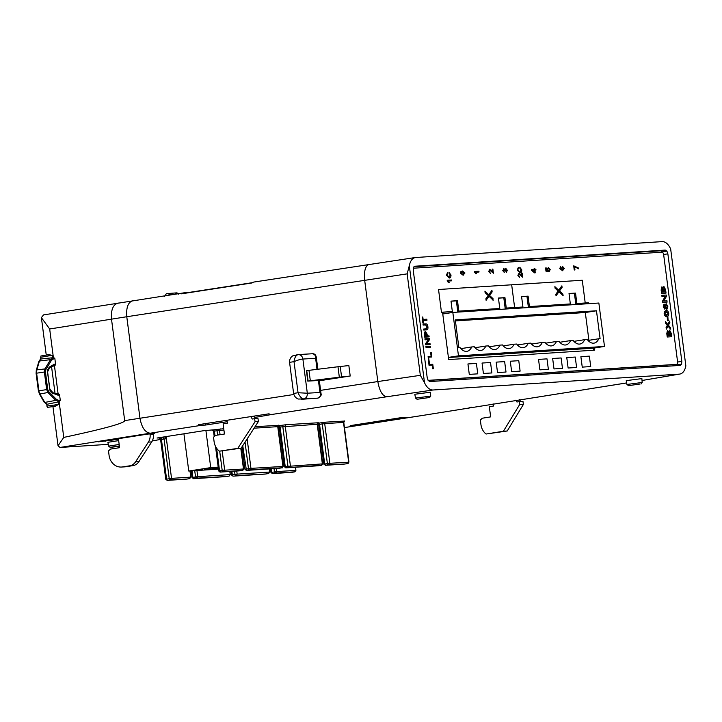 <?xml version="1.0" encoding="UTF-8"?>
<svg xmlns="http://www.w3.org/2000/svg" width="722" height="722" viewBox="0 0 722 722"><rect width="100%" height="100%" fill="white"/><g stroke="black" fill="none" stroke-linecap="round" stroke-linejoin="round"><path stroke-width="1.08" d="M471.746 346.939L474.291 346.777A16.254 8.709 81.1 0 0 480.599 350.468A16.254 8.709 81.1 0 0 481.023 350.423A16.254 8.709 81.1 0 0 485.861 346.028L488.406 345.865A16.254 8.709 81.1 0 0 494.723 349.556A16.254 8.709 81.1 0 0 495.148 349.511A16.254 8.709 81.1 0 0 499.985 345.116L502.521 344.954A16.254 8.709 81.1 0 0 508.839 348.645A16.254 8.709 81.1 0 0 509.263 348.6A16.254 8.709 81.1 0 0 514.1 344.213L516.645 344.051A16.254 8.709 81.1 0 0 522.963 347.733A16.254 8.709 81.1 0 0 523.387 347.688A16.254 8.709 81.1 0 0 528.224 343.302L530.76 343.14A16.254 8.709 81.1 0 0 537.078 346.831A16.254 8.709 81.1 0 0 537.502 346.777A16.254 8.709 81.1 0 0 542.339 342.39L544.884 342.228A16.254 8.709 81.1 0 0 551.202 345.919A16.254 8.709 81.1 0 0 551.626 345.874A16.254 8.709 81.1 0 0 556.463 341.479L558.999 341.316A16.254 8.709 81.1 0 0 565.317 345.008A16.254 8.709 81.1 0 0 565.741 344.963A16.254 8.709 81.1 0 0 570.579 340.576L573.124 340.405A16.254 8.709 81.1 0 0 579.441 344.096A16.254 8.709 81.1 0 0 579.865 344.051A16.254 8.709 81.1 0 0 584.703 339.665L587.239 339.502A16.254 8.709 81.1 0 0 593.556 343.185A16.254 8.709 81.1 0 0 593.98 343.14A16.254 8.709 81.1 0 0 598.818 338.753L600.09 338.672L596.471 310.785L455.275 319.882L458.894 347.769L460.167 347.688A16.254 8.709 81.1 0 0 466.484 351.37A16.254 8.709 81.1 0 0 466.908 351.325A16.254 8.709 81.1 0 0 471.746 346.939L460.961 348.627M639.99 384.014L628.519 385.656L639.99 384.014M626.958 384.456L642.174 382.479L641.885 378.599L626.254 380.629L626.949 384.447L628.519 385.656M428.543 397.632L417.063 399.275L428.543 397.632M417.063 399.275L415.502 398.066L430.727 396.098L430.438 392.226L414.807 394.248L415.502 398.066M119.356 445.907L110.159 447.342L119.41 446.358M110.159 447.342L108.598 446.133L119.166 444.463M108.598 446.133L107.894 442.315L118.67 440.619M297.879 354.619L292.636 355.919C290.497 357.372 289.477 359.511 289.576 362.345L293.61 393.427L298.051 392.741L307.319 393.21L302.888 359.042C302.283 356.036 300.668 354.556 298.033 354.601C295.903 355.332 294.567 357.688 294.016 361.659L298.051 392.741C299.594 396.414 301.507 398.481 303.791 398.941L317.861 398.129A3.339 2.96 78.1 0 0 318.122 398.084L307.491 398.869A32.057 1.327 172.6 0 0 301.318 399.374L301.092 399.383M49.295 367.823L49.313 367.083L54.421 364.159A1.056 0.551 84.8 0 1 53.979 365.314L55.007 365.503L55.612 364.402L54.854 358.554L53.816 357.643L41.316 358.933A5.216 2.798 81.1 0 0 39.439 361.009L50.504 359.655L51.533 360.17L54.015 358.617A1.056 0.551 85.3 0 0 53.392 357.679L50.504 359.655L44.899 368.924L45.928 369.447L45.432 371.857L47.724 389.474L46.65 389.609L44.367 371.992L44.899 368.924L36.813 369.917A1.056 0.587 -163.6 0 0 36.777 369.926A1.056 0.587 -163.6 0 0 36.29 370.251L38.916 361.334A1.056 0.587 16.4 0 1 39.403 361.009A1.056 0.587 16.4 0 1 39.439 361.009L36.813 369.917A5.216 2.798 -98.9 0 0 36.614 373.184L36.262 373.292M414.645 266.247L665.251 250.083L666.893 251.13L667.868 253.846L681.83 361.37L681.577 364.168L680.232 365.404L429.834 381.541L428.191 380.494L427.216 377.777L413.246 270.245L413.507 267.447L414.744 266.228M415.701 257.492C412.506 257.907 410.376 260.642 409.302 265.687L407.154 273.855L420.339 375.332L424.509 382.768C426.864 387.597 429.662 390.006 432.911 390.006L679.456 374.122C682.651 373.707 684.781 370.982 685.855 365.928L670.648 248.855C668.292 244.027 665.494 241.608 662.245 241.608L415.321 257.528L254.045 282.022A15.667 7.807 -98.8 0 0 251.996 282.961L181.538 293.818L184.146 292.807L188.289 292.78M679.456 374.122L643.618 380.214L679.456 374.122M196.935 470.518L197.738 476.682L196.42 478.217L195.536 476.953L197.738 476.682L230.228 474.589L229.822 471.466M192.332 477.549L192.882 477.377L192.025 470.834M196.42 478.217L226.239 476.538L196.935 478.144M317.671 423.272L325.64 422.162L344.575 421.061M159.616 438.462L163.19 437.749L164.075 439.003L160.889 439.599M163.19 437.749L157.026 438.01L204.335 430.601L213.531 429.861L214.398 431.124L213.541 431.296L212.304 430.086M213.531 429.861L223.748 428.724M255.047 426.711L278.827 425.294M278.232 425.809L286.183 424.698L318.267 422.758M350.224 425.628L399.925 417.839L406.982 417.388L357.282 425.168L350.224 425.628M626.678 382.94L535.318 397.488A15.667 8.962 -99.1 0 1 534.867 397.542L420.538 415.773L468.443 408.12L471.114 407.055M254.767 417.46L271.625 414.5A15.667 7.807 -98.8 0 1 268.99 413.805L198.532 424.671L201.357 425.321L205.463 425.059L227.204 421.711M108.264 444.346L60.729 447.414A15.794 0.65 -7.4 0 1 60.016 447.45L58.031 445.763L63.762 437.415C104.374 428.715 124.68 423.11 124.68 420.61L293.899 394.483M152.27 440.952L160.573 439.4M153.362 433.859L154.833 433.633L153.344 433.723M118.498 439.319L98.066 441.864L147.766 434.084L153.335 433.66L153.398 434.13L150.059 434.319L149.995 433.85M269.27 468.93L269.676 472.044L237.15 474.137L235.859 475.672L234.984 474.417L237.15 474.137L236.744 471.024M271.237 472.468L276.607 471.601L276.201 468.479M274.017 468.623L274.441 471.872L275.317 473.136L272.501 473.596L291.986 472.305L294.675 471.89L295.894 470.356L294.874 471.836L275.813 473.063L276.607 471.601L295.894 470.356L295.497 467.242M164.995 437.496L166.349 438.723L166.069 436.593M231.78 475.013L232.322 474.832L231.87 471.34M235.859 475.672L265.687 474.002L236.356 475.608M166.033 479.246L171.538 478.37L170.112 479.913L169.219 478.659L164.075 439.003L166.349 438.723M166.114 436.584L171.538 478.37L190.77 477.125L189.976 470.961M170.112 479.913L186.79 479.083L170.69 479.841M407.154 273.855L126.774 316.732L139.96 418.2C141.702 427.532 145.122 432.532 150.23 433.2L60.016 447.45M369.438 264.261C365.458 265.425 363.87 270.696 364.646 280.073L377.832 381.55L420.339 375.332M350.206 376.018L348.852 365.576L340.224 366.487A21.064 0.866 172.6 0 0 337.977 366.758L306.417 370.666L307.771 381.108L339.331 377.2A21.064 0.866 -7.4 0 1 341.578 376.929L350.206 376.018L319.359 380.765M58.103 393.887L55.052 393.526L51.596 366.92L54.43 365.558L58.103 393.887L58.672 393.77L57.769 394.176A1.056 0.551 83.3 0 1 58.437 395.115L52.715 393.319L52.526 392.741M133.019 300.686C128.173 301.986 126.088 307.337 126.774 316.732L49.674 328.988L41.389 317.626L43.519 314.909M48.888 354.601L52.237 355.432L52.535 357.76M118.309 303.014C113.119 304.368 110.845 309.738 111.504 319.142L124.68 420.61M55.007 365.503L54.43 365.558M59.538 401.676L55.793 400.367L56.65 399.591L59.466 400.593A1.056 0.551 82.8 0 1 59.096 401.739L60.296 400.484L59.538 394.636L58.672 393.77L57.742 394.185L58.672 393.77M105.042 440.772L105.132 441.413M52.237 355.432L48.184 355.973L48.699 354.628L40.91 356L40.64 359.114M46.497 404.185L47.616 407.325L55.468 406.269L54.556 405.015L58.581 404.302L55.468 406.269M63.762 437.415L59.132 401.766L58.274 401.955L58.581 404.302M357.2 424.527L357.282 425.168M205.283 423.624L205.463 425.059M184.146 292.807L43.401 314.927M252.411 282.663L188.252 292.545M183.929 433.796L188.767 471.042L218.459 469.129M243.567 467.513L244.713 467.441M283.015 464.968L284.161 464.896M323.357 460.347L322.202 460.419M283.899 462.892L282.762 462.964M244.451 465.428L243.305 465.5M218.197 467.125L210.725 467.603L188.767 471.042M322.256 460.844L323.393 460.672M282.952 464.463L284.08 464.291M284.116 464.598L282.988 464.715M243.476 466.782L244.623 466.701M244.632 466.809L243.504 466.99M218.423 468.876L215.643 469.056L218.387 468.623M208.477 469.517L217.132 468.479L208.477 469.517M204.687 469.76L209.958 468.939L204.741 469.444M282.789 463.217L283.927 463.145M283.954 463.298L282.825 463.479M243.377 466.033L244.514 465.861M244.541 466.123L243.404 466.241M218.261 467.639L212.458 468.235L218.225 467.378M208.676 468.479L213.947 467.648L208.721 468.154M197.521 470.221L202.792 469.399L197.566 469.905M205.905 430.493L210.725 467.603M118.417 438.678L119.581 447.685L110.556 449.075L108.499 450.907L109.076 455.365A13.483 11.669 -93.3 0 0 121.404 467.044L124.744 466.854A13.483 11.669 -93.3 0 0 125.7 466.755L132.974 465.627A10.532 9.115 -93.3 0 0 138.949 461.593L151.71 441.909A10.532 9.115 -93.3 0 0 153.398 434.13M121.404 467.044A13.483 11.669 -93.3 0 0 122.361 466.944L129.635 465.825A10.532 9.115 -93.3 0 0 135.61 461.782L148.371 442.108A10.532 9.115 -93.3 0 0 150.059 434.319M520.661 401.54L519.452 399.609M515.815 400.187L516.952 402.001L519.145 401.649L519.551 404.726L503.405 431.26L486.05 434.03A13.483 11.047 86 0 1 480.924 424.5L480.347 420.042L482.287 418.218L490.653 416.883L489.336 406.712L493.388 406.062L493.09 403.815M486.05 434.03L507.232 430.989L523.378 404.455L522.972 401.378L519.145 401.649M523.378 404.455L519.551 404.726M507.232 430.989L503.405 431.26M40.91 356L48.672 354.628M58.274 401.955L47.246 404.221A5.216 2.798 -98.9 0 1 44.818 402.425A1.056 0.523 -30.1 0 1 44.782 402.425A1.056 0.523 -30.1 0 1 44.232 402.28L39.349 393.851L38.555 390.909M49.845 390.015L47.381 371.027M54.421 364.159L55.612 364.402M56.65 399.591L48.816 391.712L47.959 392.497L46.65 389.609L38.907 390.801L36.614 373.184L45.432 371.857M57.823 395.187L57.164 394.248L52.923 392.687L49.845 389.14L47.598 371.785L49.674 367.733L53.247 365.386M53.807 364.213L53.365 365.377L53.979 365.314L53.013 365.422M49.674 328.988L53.401 357.679A1.056 0.551 85.3 0 1 53.392 357.679L53.293 357.688M57.2 394.248L57.724 394.185A1.056 0.551 83.3 0 1 57.769 394.176L57.164 394.248M250.751 416.621L252.33 419.022L254.649 418.67L255.047 421.747L237.8 448.353L219.443 451.178A13.483 11.678 86.7 0 1 214.1 441.665L213.522 437.216L215.58 435.375L224.434 434.012L223.116 423.832L227.403 423.173L227.024 420.276M219.443 451.178L241.139 448.154L258.386 421.549L257.989 418.471L254.649 418.67M237.8 448.353L241.139 448.154M255.047 421.747L258.386 421.549M255.525 418.616L253.9 416.134M293.61 393.427C294.233 396.179 295.776 398.057 298.24 399.04L303.791 398.941C306.281 398.228 307.455 396.315 307.319 393.21L319.981 392.479L321.046 393.734C321.786 394.781 320.812 396.225 318.122 398.084L318.122 398.084M316.823 398.309L317.861 398.129C320.171 397.253 320.884 395.367 319.981 392.479L318.42 380.494L307.771 381.108M321.046 393.743L319.323 380.512L318.42 380.494M312.103 353.789C314.539 353.879 315.685 355.386 315.541 358.311L302.888 359.042C300.668 359.213 297.708 360.079 294.016 361.659L289.576 362.345M316.976 369.33L315.478 356.785M298.367 354.565L312.391 353.753C314.422 353.599 315.722 354.71 316.281 357.092L317.861 369.222M432.911 390.006L386.649 396.775C382.416 395.963 379.474 390.891 377.832 381.55L320.604 390.367M318.772 424.5L317.481 423.309M279.315 427.036L278.024 425.854M316.669 424.292L279.243 427.072L284.396 466.719L285.235 466.547L285.867 467.856L321.416 465.248L286.102 467.802M279.215 425.637L280.082 426.892L285.235 466.547L321.822 463.939M318.673 423.092L319.539 424.355L324.692 464.002L329.855 463.289L324.701 423.633L322.238 423.931L318.7 424.527L323.853 464.174L324.692 464.002L325.559 465.266L323.934 464.192M325.324 465.311L344.935 464.011L328.925 464.76A1.318 1.11 86.4 0 0 329.855 463.289L348.13 462.251M328.925 464.76L325.559 465.266M218.829 470.961L219.542 470.771L216.618 448.263M215.012 435.88L214.398 431.124L217.033 430.709L217.602 435.059M215.499 446.358L218.694 470.952L220.002 472.098L242.529 470.329L220.409 472.035L219.542 470.771L222.186 470.365L242.926 469.02M242.032 446.783L244.957 469.264L246.328 470.41L244.957 469.264L250.958 468.37L247.132 438.913M242.754 445.673L246.428 470.392L281.977 467.784L250.029 469.841A1.318 1.11 85.8 0 0 250.958 468.37L282.374 466.484M250.029 469.841L246.662 470.347M186.854 479.074A1.318 0.695 -98.4 0 1 186.827 479.083L189.516 478.659L190.77 477.125L189.715 478.614M220.084 472.098L239.208 470.861M219.696 451.16L222.186 470.365A1.318 0.704 81.4 0 0 223.053 471.619M225.553 476.628A1.318 1.11 86.3 0 1 225.472 476.637L228.964 476.114L230.228 474.589L229.172 476.069M278.656 468.316L246.328 470.41M279.179 468.253L281.869 467.829A1.318 0.713 81.1 0 0 281.914 467.82M264.992 474.083A1.318 1.11 86.3 0 1 264.911 474.092L268.413 473.578L269.676 472.044L268.611 473.533M318.682 465.699A1.318 0.713 81.1 0 1 318.646 465.708A1.318 0.713 81.1 0 0 318.646 465.708L318.095 465.78M285.768 467.865L284.396 466.719L285.768 467.865L318.023 465.789M344.358 464.084L325.225 465.32M344.935 464.011L347.616 463.596A1.318 0.713 81.1 0 0 347.616 463.596L347.616 463.596A1.318 0.713 81.1 0 0 347.661 463.587M677.498 363.175L676.713 365.639M663.13 253.07L660.856 250.769L413.968 266.68M448.425 357.516L593.331 348.175L604.485 346.434L598.854 303.023L452.829 312.427L442.776 314.007M452.829 312.427L458.47 355.838L448.407 357.408M458.47 355.838L604.485 346.434M455.411 320.902L585.307 312.527L596.471 310.785M588.917 340.306L585.307 312.527M598.818 338.753L588.033 340.441M584.703 339.665L573.918 341.353M570.579 340.576L559.794 342.264M556.463 341.479L545.679 343.167M542.339 342.39L531.554 344.078M528.224 343.302L517.439 344.99M514.1 344.213L503.315 345.901M499.985 345.116L489.2 346.813M485.861 346.028L475.076 347.715M477.765 373.843L476.403 363.41L467.937 363.96L469.291 374.393L477.765 373.843L469.291 374.393L467.937 363.96L476.403 363.41L477.765 373.843M491.881 372.94L490.527 362.507L482.052 363.049L483.406 373.482L491.881 372.94L483.406 373.482L482.052 363.049L490.527 362.507L491.881 372.94M506.005 372.029L504.642 361.596L496.176 362.137L497.53 372.57L506.005 372.029L497.53 372.57L496.176 362.137L504.642 361.596L506.005 372.029M520.12 371.117L518.766 360.684L510.292 361.226L511.645 371.668L520.12 371.117L511.645 371.668L510.292 361.226L518.766 360.684L520.12 371.117M548.359 369.303L547.005 358.861L538.531 359.412L539.885 369.844L548.359 369.303L539.885 369.844L538.531 359.412L547.005 358.861L548.359 369.303M562.474 368.391L561.12 357.959L552.655 358.5L554.009 368.933L562.474 368.391L554.009 368.933L552.655 358.5L561.12 357.959L562.474 368.391M576.598 367.48L575.244 357.047L566.77 357.589L568.124 368.021L576.598 367.48L568.124 368.021L566.77 357.589L575.244 357.047L576.598 367.48M590.713 366.568L589.36 356.136L580.885 356.686L582.248 367.119L590.713 366.568L582.248 367.119L580.885 356.686L589.36 356.136L590.713 366.568M430.844 352.489L431.332 356.28L428.11 356.488L429.247 365.233L432.469 365.025L432.74 368.861L433.362 368.798L432.767 364.276L429.545 364.484L428.597 357.191L431.828 356.984L431.233 352.462L430.619 352.517L431.115 356.298M432.469 365.025L432.74 368.861M428.597 357.191L431.828 356.984M428.11 356.488L429.021 365.269L432.252 365.061M506.366 272.402L506.871 270.308L505.815 269.053L505.292 270.93L503.911 269.487L503.405 270.533L504.263 272.438L502.972 270.588L503.83 268.665L504.813 269.496L505.707 268.241L507.313 270.299L506.366 272.402L505.987 271.625L506.654 270.344L505.599 269.089M505.535 268.268L504.597 269.532M503.685 268.692L502.972 270.588M504.263 272.438L502.756 270.624M504.768 270.741L503.694 269.523M505.292 270.93L504.561 270.894M447.297 280.28L447.144 280.849L447.297 280.28L451.584 280.01L451.692 280.822L448.353 281.057M451.692 280.822L448.335 281.038L449.21 282.618L448.488 282.69L447.144 280.849M448.714 282.654L447.36 280.813M449.21 282.618L448.488 282.69M449.057 277.203L450.492 275.01L448.985 272.411L450.988 274.956C451.024 277.031 450.411 278.06 449.165 278.015L446.413 275.19L447.568 272.582L447.126 275.163L449.283 277.176M450.492 275.01L448.985 273.232M448.84 277.23L450.275 275.046M449.255 278.006L446.413 275.19M446.629 275.163L447.568 272.582M449.201 273.196L449.21 272.375M464.959 272.97L463.055 275.19L460.609 273.241L460.871 271.77L462.513 271.021L464.959 272.97M463.325 275.163L460.392 273.277L460.645 271.806L462.297 271.057M462.053 271.084L462.513 271.021M462.946 274.378L464.517 272.979L462.622 271.833L461.051 273.25L463.38 274.333M462.73 274.414L464.291 273.015L462.188 271.887M474.625 271.472L474.48 272.032L474.625 271.472L478.921 271.201L479.029 272.013L475.681 272.248L476.538 273.809L475.825 273.873L474.48 272.032M476.538 273.809L475.825 273.873M476.042 273.846L474.697 272.004M479.029 272.013L475.672 272.23M492.521 271.923L492.16 269.135L492.873 269.071L493.415 273.232L489.642 270.118M493.415 273.232L489.868 270.082L489.281 271.328L490.373 273.331L488.839 271.328L489.769 269.27L492.774 272.149L492.377 269.098M489.624 269.288L488.839 271.328M490.373 273.331L488.623 271.364M563.151 295.677L558.936 291.769L556.048 295.794L555.85 294.242L558.142 291.056L555.065 288.195L554.866 286.643L558.738 290.226L561.878 285.849L562.077 287.401L559.523 290.957L562.952 294.125L562.934 295.713M493.207 300.181L488.993 296.282L486.105 300.298L485.906 298.746L488.198 295.56L485.121 292.699L484.922 291.147L488.794 294.729L491.935 290.352L492.133 291.905L489.579 295.46L493.009 298.628L492.991 300.217M578.521 268.792L574.522 266.589L574.956 269.938L574.243 270.01L573.701 265.84L578.421 267.97L578.521 268.792L574.306 266.617M562.736 270.723L559.731 268.656L560.543 266.788L561.003 269.766L562.239 270.046L561.49 268.53L562.609 266.535L564.306 268.413L562.528 270.741L559.947 268.62L560.759 266.752M562.014 270.082L561.265 268.557L562.609 266.535M549.243 271.598L549.758 269.532L548.549 268.259L547.772 269.64L548.377 271.553L546.13 271.075L545.724 267.925L546.211 267.898L546.536 270.362L547.619 270.597L547.303 269.441L548.422 267.447L550.191 269.496L549.243 271.598L548.864 270.822L549.532 269.568L548.332 268.295M548.377 271.553L545.913 271.111L545.724 267.925M547.402 270.624L547.086 269.477L548.422 267.447M535.977 269.992L534.93 270.082L535.282 272.799L534.794 272.835L531.681 270.218L531.582 269.45L534.325 269.279L534.704 268.331L534.822 269.243L535.868 269.18L535.977 269.992L534.93 270.055M535.282 272.799L534.569 272.871L531.455 270.254L531.582 269.45M534.109 269.288L534.208 268.358M519.614 272.104L521.049 269.911L519.759 267.275L521.762 269.82C521.798 271.905 521.185 272.925 519.939 272.88L517.187 270.064L518.342 267.447L517.9 270.028L520.057 272.041M521.771 275.912L521.41 273.124L522.123 273.06L522.665 277.221L518.901 274.107M522.665 277.221L519.118 274.071L518.531 275.317L519.623 277.32L517.873 275.353L519.019 273.259L522.024 276.138L521.627 273.087M426.991 320.216L423.254 320.451L423.57 322.896L423.074 322.924L422.307 317.03L422.803 316.994L423.119 319.44L426.855 319.196L426.991 320.216L423.254 320.469M423.57 322.896L422.848 322.96L422.307 317.03M426.088 328.898L427.189 326.895L425.574 324.936L423.128 325.09L423.002 324.079L425.655 323.889C426.81 323.709 427.55 324.665 427.893 326.75C428.119 328.871 427.632 329.909 426.431 329.882L423.778 330.071L423.643 329.061L426.558 328.835M429.157 336.876L424.698 337.183L424.22 332.833L425.393 331.281L427.063 334.033L427.316 335.974L429.021 335.865L429.157 336.876L424.924 337.156L424.437 332.797L425.393 331.281M429.924 344.538L425.691 344.809L425.547 343.735L428.354 339.62L425.041 339.827L424.915 338.817L429.364 338.51L429.509 339.593L426.711 343.699L430.014 343.482L429.924 344.538M430.285 347.282L426.043 347.553L425.917 346.533L430.366 346.226L430.285 347.282M666.027 293.105L661.578 293.412L661.135 290.018L661.758 286.95L663.085 288.15L663.915 286.481L665.594 289.721L666.027 293.105L661.794 293.376L661.352 289.982L662.029 286.905M662.868 288.186L663.915 286.481M666.975 302.085L662.733 302.356L662.57 301.065L665.251 296.354L661.984 296.562L661.821 295.343L666.28 295.036L666.451 296.336L663.771 301.038L667.029 300.83L666.975 302.085M666.821 309.458L665.377 307.834M664.782 309.187L663.256 306.796L663.978 304.233L665.287 305.433L666.162 303.655L667.823 306.462L666.893 309.449L665.594 307.798L664.89 309.169L663.473 306.76L664.267 304.188M665.07 305.469L666.162 303.655M667.092 316.398L666.704 316.453C665.476 316.705 664.628 315.785 664.15 313.682L664.339 311.651L665.955 310.659M666.171 310.622C667.399 310.37 668.247 311.29 668.716 313.384C668.789 315.523 668.193 316.525 666.92 316.416C665.702 316.669 664.845 315.749 664.375 313.655L664.556 311.615L665.81 310.668M668.112 320.667L667.615 320.694L667.182 317.337L667.895 317.274L668.112 320.667M670.72 329.187L668.076 325.938L666.442 329.151L666.253 327.725L667.525 325.243L665.63 322.924L665.467 321.633L667.877 324.548L669.664 321.055L669.845 322.481L668.437 325.234L670.53 327.761L670.72 329.187L667.985 326.127M666.442 329.151L666.036 327.761L667.299 325.279L665.413 322.96L665.467 321.633M667.751 324.404L669.664 321.055M671.695 336.705L667.236 337.012L666.794 333.618L667.426 330.55L668.743 331.75L669.574 330.08L671.252 333.32L671.695 336.705L667.453 336.975L667.02 333.582L667.688 330.505M668.527 331.786L669.574 330.08M442.55 312.274L452.297 311.543L442.532 312.175L448.687 359.574L594.711 350.161L594.432 348.004M588.674 303.682L588.556 302.771L576.851 303.52L575.497 293.087L569.026 293.502L575.497 293.087L574.405 293.258L575.759 303.691L576.851 303.52L575.497 293.087L569.026 293.502L570.335 303.944L529.416 306.579L528.062 296.146L521.582 296.562L528.062 296.146L526.961 296.318L528.314 306.751L529.416 306.579L528.098 296.137L521.582 296.562L522.936 306.994L506.257 308.068L504.904 297.635L498.433 298.051L504.904 297.635L503.803 297.807L505.156 308.24L506.257 308.068L504.949 297.626L498.433 298.051L499.786 308.484L458.813 311.128L457.459 300.695L450.988 301.11L457.459 300.695L456.367 300.866L457.721 311.299L458.813 311.128L457.504 300.686L450.988 301.11L452.342 311.543L441.449 312.247L438.543 289.504L441.449 312.247M428.101 380.359L676.487 364.366A2.635 1.408 81.1 0 0 676.55 364.357A2.635 1.408 81.1 0 0 677.561 361.659L663.662 254.713A2.635 1.408 81.1 0 0 661.912 252.195L413.291 268.214M428.164 380.458L675.386 364.538A2.635 1.408 81.1 0 0 675.458 364.529A2.635 1.408 81.1 0 0 675.521 364.511M587.564 303.754L587.455 302.942L588.556 302.771M593.601 350.233L593.331 348.175M575.759 303.691L587.455 302.942M569.035 293.61L574.405 293.258M528.314 306.751L570.335 303.944L529.416 306.579L528.098 296.137M521.6 296.661L526.961 296.318M505.156 308.24L522.899 307.003L506.257 308.068L504.949 297.626M498.442 298.15L503.803 297.807M457.721 311.299L499.741 308.493L458.813 311.128L457.504 300.686M451.006 301.209L456.367 300.866M667.85 331.732L667.796 335.73L669.059 335.649L668.626 332.643L667.877 331.732M671.036 335.522L670.567 332.273L669.736 331.299L669.556 335.613L671.036 335.522M668.834 335.658L667.697 331.759M670.819 335.531L670.341 332.3L669.52 331.335M668.328 320.631L667.615 320.694M667.832 320.658L667.399 317.31M666.776 315.297L668.274 313.384L666.316 311.742L664.818 313.673L667.092 315.261M666.559 315.333L668.058 313.42L665.991 311.778M664.736 308.05L665.233 306.624L664.411 305.307L663.915 306.724L664.782 308.041M666.749 308.33L667.381 306.489L666.307 304.774L665.675 306.624L666.812 308.321M664.52 308.086L665.016 306.66L664.186 305.343M666.532 308.366L667.164 306.525L666.09 304.81M667.191 302.049L662.958 302.319L662.787 301.029L665.476 296.318L661.984 296.562M662.2 296.534L662.047 295.307M663.392 292.049L662.967 289.044L662.218 288.132L662.128 292.13L663.392 292.049M665.377 291.923L664.899 288.674L664.041 287.708L663.888 292.013L665.377 291.923M663.175 292.058L662.038 288.159M665.152 291.932L664.682 288.701L663.861 287.735M430.502 347.246L426.043 347.553M426.269 347.517L426.133 346.506M430.15 344.502L425.908 344.773L425.772 343.699L428.57 339.584L425.041 339.827M425.267 339.791L425.132 338.78M425.448 332.31L425.285 336.1L426.819 336.001L425.493 332.3M426.603 336.019L425.33 332.328M426.305 328.862L427.406 326.858L425.574 324.936M425.79 324.9L423.128 325.09M426.458 329.891L423.778 330.071M423.995 330.035L423.868 329.024M423.354 325.062L423.218 324.043M519.623 277.32L517.873 275.353M518.089 275.317L519.019 273.259M519.831 272.068L521.049 269.911M521.266 269.875L519.759 268.097M519.921 272.889L517.187 270.064M517.403 270.028L518.342 267.447M519.975 268.061L519.984 267.239M534.686 272.032L534.433 270.091L532.52 270.218L534.686 272.032M534.433 271.824L534.217 270.127L532.547 270.236M563.025 269.884L563.873 268.485L562.727 267.348L561.951 268.665L563.124 269.875M562.808 269.92L563.647 268.521L562.628 267.357M574.956 269.938L574.243 270.01M574.459 269.974L573.918 265.804M441.494 312.238L452.342 311.543M458.858 311.119L499.786 308.484M506.303 308.068L514.624 307.527L511.672 284.793L438.543 289.504M522.936 306.994L514.624 307.527L511.672 284.793L582.266 280.244L585.217 302.978L576.851 303.52L575.542 293.087M529.461 306.57L570.38 303.935M576.896 303.52L585.217 302.978M164.562 296.616L166.322 293.664L176.872 292.852L178.533 293.592M167.685 293.448L170.428 294.91M171.944 294.675L170.464 294.901M169.526 294.242L170.058 294.684L169.526 294.242L171.331 293.953L171.087 294.522M177.314 293.845L176.709 293.935M179.534 293.502L177.838 293.701L178.388 294.152L177.856 293.701L179.661 293.421M173.542 294.423L171.854 293.917M172.026 293.899L173.009 294.513M44.259 401.883A1.056 0.523 -30.1 0 0 44.232 402.28L47.156 404.239A1.056 0.884 86.3 0 1 46.849 404.194M36.29 370.251L36.1 373.292L38.392 390.909L38.907 390.801A5.216 2.798 81.1 0 0 39.936 393.995A1.056 0.523 149.9 0 1 39.9 394.004A1.056 0.523 149.9 0 1 39.349 393.851M39.051 361.776A1.056 0.587 16.4 0 1 38.916 361.334L41.316 358.933A5.216 2.798 81.1 0 1 41.38 358.924L53.22 357.697M670.648 248.855L685.855 365.928M409.302 265.687L424.509 382.768M229.894 471.466L230.3 474.598L229.47 474.769M193.758 478.632A1.318 0.713 -98.9 0 1 192.882 477.377L195.536 476.953L194.723 470.663M344.457 427.568L420.114 415.818M534.867 397.542L626.669 382.913M642.029 380.467L643.618 380.214M386.649 396.775L271.625 414.5M201.357 425.321L150.23 433.2M233.197 476.096A1.318 0.713 -98.9 0 1 232.322 474.832L234.984 474.417L234.56 471.168M269.342 468.921L269.685 472.089M167.459 480.329A1.318 0.704 -98.9 0 1 166.583 479.074L161.43 439.418A1.318 0.704 -98.9 0 0 160.555 438.164M272.654 473.551A1.318 0.713 -98.9 0 1 271.779 472.296L271.328 468.795M295.605 467.233L295.903 470.41M291.3 472.387A1.318 1.11 86.3 0 1 291.219 472.396L292.022 472.305A1.318 0.704 81.1 0 0 292.022 472.305L294.639 471.89M275.813 473.063L275.317 473.136M122.361 466.944L125.7 466.755M129.635 465.825L132.974 465.627M135.61 461.782L138.949 461.593M148.371 442.108L151.71 441.909M55.594 406.242L47.616 407.325M48.184 355.973L40.414 357.345M51.596 366.92L50.143 367.065M54.276 393.689L55.052 393.526M46.74 406.062L54.556 405.015M59.096 401.739L47.255 404.221A1.056 0.884 86.3 0 1 47.156 404.239L47.336 404.221M59.466 400.593L60.296 400.484M59.538 394.636L58.437 395.115M50.035 390.593L52.715 393.319M49.313 367.083L47.399 370.287M54.854 358.554L54.015 358.617M45.928 369.447L51.533 360.17M48.816 391.712L47.724 389.474M55.793 400.367L47.959 392.497L39.936 393.995L44.818 402.425L55.793 400.367M308.095 381.054L306.742 370.621M308.971 370.314L310.325 380.747M340.224 366.487L341.578 376.929M339.331 377.2L337.977 366.758M288.791 467.387A1.318 0.695 81.1 0 1 287.925 466.123L282.78 426.476A1.318 0.695 -98.9 0 0 281.914 425.213M321.416 465.248A1.318 1.11 -93.7 0 0 322.346 463.768L317.202 424.121A1.318 1.11 -93.7 0 1 318.122 422.641M289.468 467.305A1.318 1.11 -93.6 0 0 290.397 465.825L285.244 426.179A1.318 1.11 -93.6 0 1 286.183 424.698M347.733 463.551A1.318 1.11 85.8 0 0 348.654 462.08L343.51 422.424L324.701 423.633A1.318 1.11 -93.6 0 1 325.64 422.162M328.248 464.842A1.318 0.695 81.1 0 1 327.382 463.587L322.238 423.931A1.318 0.695 -98.9 0 0 321.371 422.677M342.977 422.596L343.51 422.424A1.318 1.11 -93.7 0 1 344.43 420.953M242.529 470.329A1.318 1.11 -93.7 0 0 243.458 468.849L240.778 448.209M223.721 471.538A1.318 1.11 -93.6 0 0 224.659 470.067L222.186 451.024M220.066 434.68L219.506 430.411L217.033 430.709A1.318 0.704 -98.9 0 0 216.158 429.455M223.928 430.132L219.506 430.411A1.318 1.11 -93.6 0 1 220.436 428.94M249.352 469.923A1.318 0.695 81.1 0 1 248.485 468.668L245.038 442.144M281.977 467.784A1.318 1.11 -93.7 0 0 282.907 466.313L277.753 426.657L254.09 428.182M277.23 426.837L277.753 426.657A1.318 1.11 -93.7 0 1 278.683 425.186M167.305 480.374A1.318 1.11 86.3 0 1 167.215 480.383L186.023 479.173A1.318 1.11 86.3 0 1 185.933 479.173M186.105 479.164A1.318 1.11 86.3 0 1 186.023 479.173L186.827 479.083A1.318 0.695 -98.4 0 1 186.79 479.083M242.384 470.374A1.318 0.713 81.1 0 0 242.421 470.374A1.318 0.713 81.1 0 0 242.457 470.365L243.738 468.858L241.058 448.172M193.604 478.686A1.318 1.11 86.3 0 1 193.514 478.695L225.472 476.637A1.318 1.11 86.3 0 1 225.381 476.637M281.833 467.838A1.318 0.713 81.1 0 0 281.869 467.829C282.14 468.235 282.582 467.73 283.195 466.313L278.042 426.666L278.882 425.276L277.744 425.484M233.044 476.141A1.318 1.11 86.3 0 1 232.962 476.15L264.911 474.092A1.318 1.11 86.3 0 1 264.83 474.092M318.646 465.708L321.308 465.293A1.318 0.713 81.1 0 0 321.308 465.293A1.318 0.713 81.1 0 0 321.344 465.284L322.635 463.777L317.481 424.121L318.33 422.74L317.175 422.948M272.501 473.596A1.318 1.11 86.3 0 1 272.42 473.605L291.219 472.396A1.318 1.11 86.3 0 1 291.128 472.396M681.577 364.168L677.182 364.863M681.83 361.37L677.588 362.038M667.868 253.846L663.635 254.505M666.893 251.13L662.498 251.816M665.251 250.083L660.856 250.769M675.386 364.538L676.487 364.366M175.446 293.692L175.184 294.17M191.186 470.888L192.052 477.549L193.514 478.695M231.031 471.394L231.5 475.004L232.962 476.15M159.706 438.453L160.609 439.59L165.753 479.237L167.215 480.383M190.852 477.143L190.048 470.961M270.479 468.849L270.949 472.459L272.42 473.605M41.389 317.626L46.253 355.053M52.968 406.766L58.031 445.763M53.843 357.643L53.392 357.679M644.114 380.16L642.029 380.494M420.52 415.773L344.457 427.586M343.482 421.251L344.638 421.043L343.789 422.433L348.943 462.08L347.616 463.596M214.226 436.584L213.541 431.296M242.421 470.374L239.162 470.87M278.611 468.325L279.215 468.244M344.304 464.093L344.972 464.011M429.527 397.651L430.727 396.098M640.983 384.032L642.174 382.479M675.458 364.529L676.55 364.357M176.466 293.619L177.35 293.836M172.224 293.899L173.605 294.414M171.349 293.953L169.508 294.242"/></g></svg>
